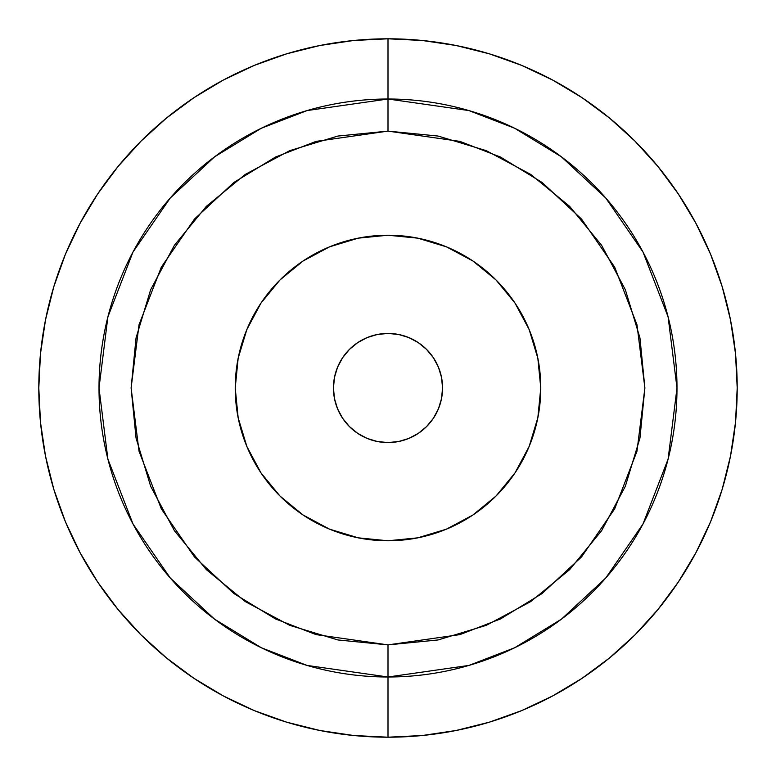 <?xml version="1.0" encoding="UTF-8"?>
<svg xmlns="http://www.w3.org/2000/svg" width="776" height="776" viewBox="0 0 776 776"><rect width="100%" height="100%" fill="white"/><g stroke="black" fill="none" stroke-linecap="round" stroke-linejoin="round"><path stroke-width="0.58" stroke-dasharray="3.88 2.91" d="M367.116 337.589L377.359 334.485L388 333.438A54.562 54.562 0 0 0 333.438 388A54.562 54.562 0 0 0 388 442.562A54.562 54.562 0 0 0 442.562 388A54.562 54.562 0 0 0 388 333.438L398.641 334.485L408.884 337.589L418.312 342.633L426.577 349.423L433.367 357.688M388 235.225A152.775 152.775 0 0 0 235.225 388A152.775 152.775 0 0 0 388 540.775A152.775 152.775 0 0 0 540.775 388A152.775 152.775 0 0 0 388 235.225L417.808 238.164L446.462 246.855L472.875 260.969L496.029 279.971L515.031 303.125L529.145 329.538L537.836 358.192L540.775 388L537.836 417.808L529.145 446.462L515.031 472.875L496.029 496.029L472.875 515.031L446.462 529.145L417.808 537.836L388 540.775L358.192 537.836L329.538 529.145L303.125 515.031L279.971 496.029L260.969 472.875L246.855 446.462L238.164 417.808L235.225 388L238.164 358.192L246.855 329.538L260.969 303.125L279.971 279.971L303.125 260.969L329.538 246.855L358.192 238.164L388 235.225M408.884 438.411L398.641 441.515L388 442.562L377.359 441.515L367.116 438.411L357.688 433.367L349.423 426.577L342.633 418.312M337.589 408.884L334.485 398.641L333.438 388L334.485 377.359L337.589 367.116L342.633 357.688L349.423 349.423L357.688 342.633M438.411 367.116L441.515 377.359L442.562 388L441.515 398.641L438.411 408.884L433.367 418.312L426.577 426.577L418.312 433.367"/><path stroke-width="1.16" d="M388 38.8L388 99.008A288.992 288.992 0 0 1 676.992 388A288.992 288.992 0 0 1 388 676.992L388 737.2A349.2 349.2 0 0 0 737.2 388A349.2 349.2 0 0 0 388 38.8L353.769 40.478L319.877 45.512L286.635 53.835L254.363 65.378L223.391 80.035L193.99 97.65L166.471 118.068L141.077 141.077L118.068 166.471L97.65 193.99L80.035 223.391L65.378 254.363L53.835 286.635L45.512 319.877L40.478 353.769L38.8 388L40.478 422.231L45.512 456.123L53.835 489.365L65.378 521.637L80.035 552.609L97.65 582.01L118.068 609.529L141.077 634.923L166.471 657.932L193.99 678.35L223.391 695.965L254.363 710.622L286.635 722.165L319.877 730.488L353.769 735.522L388 737.2L422.231 735.522L456.123 730.488L489.365 722.165L521.637 710.622L552.609 695.965L582.01 678.35L609.529 657.932L634.923 634.923L657.932 609.529L678.35 582.01L695.965 552.609L710.622 521.637L722.165 489.365L730.488 456.123L735.522 422.231L737.2 388L735.522 353.769L730.488 319.877L722.165 286.635L710.622 254.363L695.965 223.391L678.35 193.99L657.932 166.471L634.923 141.077L609.529 118.068L582.01 97.65L552.609 80.035L521.637 65.378L489.365 53.835L456.123 45.512L422.231 40.478L388 38.8A349.2 349.2 0 0 0 38.8 388A349.2 349.2 0 0 0 388 737.2L388 676.992L468.917 665.43L514.633 647.766L561.397 619.19L605.726 578.023L642.994 523.994L668.097 459.14L676.992 388L668.097 316.86L642.994 252.006L605.726 197.977L561.397 156.81L514.633 128.234L468.917 110.57L388 99.008L388 131.115L459.925 141.387L500.568 157.091L542.133 182.486L581.544 219.084L614.66 267.109L636.98 324.766L644.885 388L636.98 451.234L614.66 508.891L581.544 556.916L542.133 593.514L500.568 618.908L459.925 634.613L388 644.885L388 676.992L388 644.885L316.075 634.613L275.431 618.908L233.867 593.514L194.456 556.916L161.34 508.891L139.02 451.234L131.115 388L139.02 324.766L161.34 267.109L194.456 219.084L233.867 182.486L275.431 157.091L316.075 141.387L388 131.115L388 99.008L307.083 110.57L261.366 128.234L214.603 156.81L170.274 197.977L133.006 252.006L107.903 316.86L99.008 388L107.903 459.14L133.006 523.994L170.274 578.023L214.603 619.19L261.366 647.766L307.083 665.43L388 676.992A288.992 288.992 0 0 1 99.008 388A288.992 288.992 0 0 1 388 99.008L388 38.8M388 442.562A54.562 54.562 0 0 1 333.438 388A54.562 54.562 0 0 1 388 333.438L377.359 334.485L367.116 337.589L357.688 342.633L349.423 349.423L342.633 357.688L337.589 367.116L334.485 377.359L333.438 388L334.485 398.641L337.589 408.884L342.633 418.312L349.423 426.577L357.688 433.367L367.116 438.411L377.359 441.515L388 442.562L398.641 441.515L408.884 438.411L418.312 433.367L426.577 426.577L433.367 418.312L438.411 408.884L441.515 398.641L442.562 388L441.515 377.359L438.411 367.116L433.367 357.688L426.577 349.423L418.312 342.633L408.884 337.589L398.641 334.485L388 333.438A54.562 54.562 0 0 1 442.562 388A54.562 54.562 0 0 1 388 442.562M388 540.775A152.775 152.775 0 0 1 235.225 388A152.775 152.775 0 0 1 388 235.225L358.192 238.164L329.538 246.855L303.125 260.969L279.971 279.971L260.969 303.125L246.855 329.538L238.164 358.192L235.225 388L238.164 417.808L246.855 446.462L260.969 472.875L279.971 496.029L303.125 515.031L329.538 529.145L358.192 537.836L388 540.775L417.808 537.836L446.462 529.145L472.875 515.031L496.029 496.029L515.031 472.875L529.145 446.462L537.836 417.808L540.775 388L537.836 358.192L529.145 329.538L515.031 303.125L496.029 279.971L472.875 260.969L446.462 246.855L417.808 238.164L388 235.225A152.775 152.775 0 0 1 540.775 388A152.775 152.775 0 0 1 388 540.775M388 644.885L337.88 639.948L289.69 625.33L245.284 601.594L206.358 569.642L174.406 530.716L150.67 486.31L136.052 438.12L131.115 388L136.052 337.88L150.67 289.69L174.406 245.284L206.358 206.358L245.284 174.406L289.69 150.67L337.88 136.052L388 131.115L438.12 136.052L486.31 150.67L530.716 174.406L569.642 206.358L601.594 245.284L625.33 289.69L639.948 337.88L644.885 388L639.948 438.12L625.33 486.31L601.594 530.716L569.642 569.642L530.716 601.594L486.31 625.33L438.12 639.948L388 644.885M342.633 418.312L337.589 408.884M357.688 342.633L367.116 337.589M433.367 357.688L438.411 367.116M418.312 433.367L408.884 438.411"/></g></svg>
